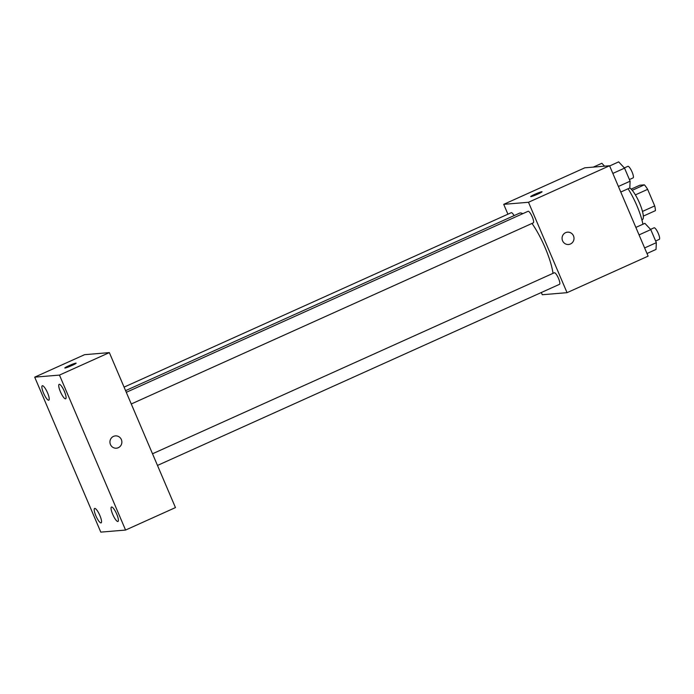 <?xml version="1.0" encoding="UTF-8"?>
<svg xmlns="http://www.w3.org/2000/svg" width="694" height="694" viewBox="0 0 694 694"><rect width="100%" height="100%" fill="white"/><g stroke="black" fill="none" stroke-linecap="round" stroke-linejoin="round"><path stroke-width="1.04" d="M631.167 189.124L639.859 185.211L644.396 184.83A16.734 3.99 -114.3 0 1 647.641 189.358L654.711 205.918A16.734 3.99 -114.3 0 1 655.414 210.655L643.321 216.112M642.471 211.436L654.711 205.918M635.383 194.875L647.641 189.358M629.805 187.961A17.61 4.199 65.7 0 1 639.59 203.186A17.61 4.199 65.7 0 1 642.401 219.608L641.889 219.833M632.225 190.312L644.396 184.83M642.939 224.231A31.698 7.556 -114.3 0 0 628.087 188.751M507.921 214.194L503.723 204.34L584.79 167.818L609.566 165.753L648.118 256.147L567.05 292.668L542.274 294.733L541.329 292.512M503.723 204.34L528.49 202.275L609.566 165.753M528.49 202.275L567.05 292.668M570.451 243.993A6.159 5.96 -94.8 0 1 562.097 238.84A6.159 5.96 -94.8 0 1 573.817 236.845A6.159 5.96 -94.8 0 1 570.451 243.993M553.023 273.341A38.734 9.239 -114.3 0 0 531.994 223.433M522.764 213.691A38.734 9.239 -114.3 0 0 519.476 213.188L125.579 390.644M514.089 215.617A6.341 1.509 -114.3 0 0 511.252 212.694L124.079 387.122M533.174 222.878A6.341 1.509 -114.3 0 0 533.304 222.852A6.341 1.509 -114.3 0 0 532.072 216.45A6.341 1.509 -114.3 0 0 528.091 211.288L126.291 392.31M559.39 284.349A6.341 1.509 -114.3 0 0 559.52 284.314A6.341 1.509 -114.3 0 0 558.297 277.921A6.341 1.509 -114.3 0 0 554.315 272.759L152.507 453.781M530.71 196.593A6.159 0.503 156.9 0 1 535.516 194.008A6.159 0.503 156.9 0 1 541.832 191.726A6.159 0.503 156.9 0 1 542.04 191.761A6.159 0.503 156.9 0 1 536.575 194.641A6.159 0.503 156.9 0 1 530.702 196.593A6.159 0.503 156.9 0 1 535.49 194.008A6.159 0.503 156.9 0 1 541.832 191.718A6.159 0.503 156.9 0 1 542.04 191.761M567.527 232.204A6.159 5.96 -94.8 0 1 570.442 243.993A6.159 5.96 -94.8 0 1 568.551 244.479M109.357 352.613L175.461 507.583L125.571 530.06L100.795 532.125L34.7 377.154L59.467 375.09L109.357 352.613L84.59 354.677L34.7 377.154M75.924 363.127A6.159 0.503 156.9 0 1 76.14 363.17A6.159 0.503 156.9 0 1 70.667 366.05A6.159 0.503 156.9 0 1 64.802 368.011A6.159 0.503 156.9 0 1 69.591 365.417A6.159 0.503 156.9 0 1 75.924 363.127M59.467 375.09L125.571 530.06M110.45 444.498A6.159 5.96 -94.8 0 1 115.395 435.893A6.159 5.96 -94.8 0 1 121.849 441.54A6.159 5.96 -94.8 0 1 110.45 444.498M43.557 393.134A7.92 1.891 -114.3 0 0 48.641 400.23A7.92 1.891 -114.3 0 0 48.797 400.186A7.92 1.891 -114.3 0 0 47.27 392.197A7.92 1.891 -114.3 0 0 42.299 385.751A7.92 1.891 -114.3 0 0 43.557 393.134M95.885 515.816A7.92 1.891 -114.3 0 0 100.968 522.912A7.92 1.891 -114.3 0 0 101.124 522.868A7.92 1.891 -114.3 0 0 99.598 514.879A7.92 1.891 -114.3 0 0 94.627 508.433A7.92 1.891 -114.3 0 0 95.885 515.816M112.732 514.41A7.92 1.891 -114.3 0 0 117.815 521.506A7.92 1.891 -114.3 0 0 117.971 521.463A7.92 1.891 -114.3 0 0 116.445 513.473A7.92 1.891 -114.3 0 0 111.465 507.028A7.92 1.891 -114.3 0 0 112.732 514.41M60.404 391.728A7.92 1.891 -114.3 0 0 65.488 398.824A7.92 1.891 -114.3 0 0 65.644 398.781A7.92 1.891 -114.3 0 0 64.117 390.791A7.92 1.891 -114.3 0 0 59.137 384.346A7.92 1.891 -114.3 0 0 60.404 391.728M115.395 435.893A6.159 5.96 -94.8 0 1 121.849 441.54A6.159 5.96 -94.8 0 1 116.418 448.177M64.802 368.011A6.159 0.503 156.9 0 1 69.608 365.417A6.159 0.503 156.9 0 1 75.932 363.136A6.159 0.503 156.9 0 1 76.14 363.17M593.353 167.098L601.837 163.281L604.543 166.17M635.869 227.415L644.891 223.347L650.772 229.61L656.342 242.657L656.021 249.441L646.999 253.51M639.053 234.893L650.772 229.61M644.622 247.94L656.342 242.657M659.179 239.395A6.341 1.509 -114.3 0 0 659.3 239.361A6.341 1.509 -114.3 0 0 658.077 232.967A6.341 1.509 -114.3 0 0 654.095 227.806L650.564 229.393M609.644 165.944L618.675 161.876L624.557 168.139L630.117 181.186L629.805 187.97L620.774 192.038M612.837 173.422L624.557 168.139M618.397 186.469L630.117 181.186M632.954 177.924A6.341 1.509 -114.3 0 0 633.084 177.898A6.341 1.509 -114.3 0 0 631.852 171.496A6.341 1.509 -114.3 0 0 627.87 166.334L624.348 167.922M131.27 403.977L533.304 222.852M157.486 465.44L559.52 284.314M655.639 241.018L659.3 239.361M629.415 179.546L633.084 177.898"/></g></svg>
